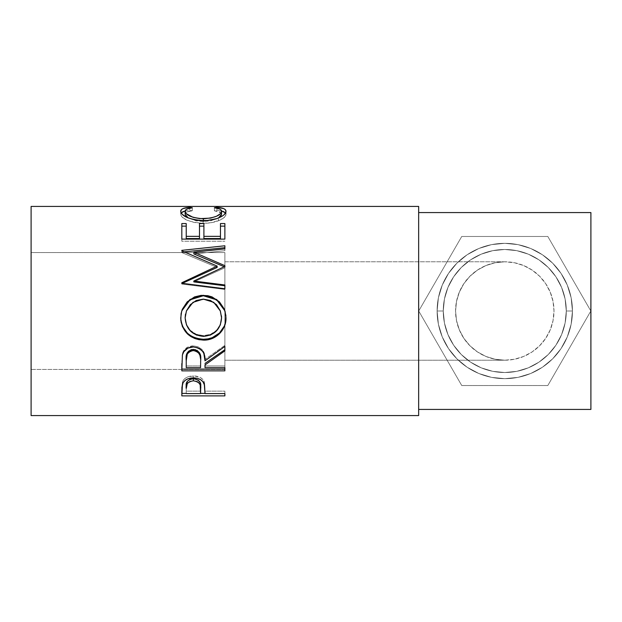 <?xml version="1.0" encoding="UTF-8"?>
<svg xmlns="http://www.w3.org/2000/svg" width="622" height="622" viewBox="0 0 622 622"><rect width="100%" height="100%" fill="white"/><g stroke="black" fill="none" stroke-linecap="round" stroke-linejoin="round"><path stroke-width="0.47" stroke-dasharray="3.11 2.33" d="M224.876 310.549L224.876 252.563L224.876 360.216L504.776 360.216L514.378 359.267L523.607 356.468L532.121 351.92L539.577 345.801L545.696 338.345L550.245 329.831L553.044 320.602L553.992 311L553.044 301.398L550.245 292.169L545.696 283.655L539.577 276.199L532.121 270.08L523.607 265.532L514.378 262.733L504.776 261.784A49.216 49.216 0 0 0 455.561 311A49.216 49.216 0 0 0 504.776 360.216L495.174 359.267L485.945 356.468L477.439 351.92L469.975 345.801L463.856 338.345L459.308 329.831L456.509 320.602L455.561 311L456.509 301.398L459.308 292.169L463.856 283.655L469.975 276.199L477.439 270.08L485.945 265.532L495.174 262.733L504.776 261.784L495.174 262.733L485.945 265.532L477.439 270.08L469.975 276.199L463.856 283.655L459.308 292.169L456.509 301.398L455.561 311L456.509 320.602L459.308 329.831L463.856 338.345L469.975 345.801L477.439 351.92L485.945 356.468L495.174 359.267L504.776 360.216L224.876 360.216L224.876 261.784L504.776 261.784L514.378 262.733L523.607 265.532L532.121 270.08L539.577 276.199L545.696 283.655L550.245 292.169L553.044 301.398L553.992 311L553.044 320.602L550.245 329.831L545.696 338.345L539.577 345.801L532.121 351.92L523.607 356.468L514.378 359.267L504.776 360.216L495.174 359.267L485.945 356.468L477.439 351.92L469.975 345.801L463.856 338.345L459.308 329.831L456.509 320.602L455.561 311L456.509 301.398L459.308 292.169L463.856 283.655L469.975 276.199L477.439 270.08L485.945 265.532L495.174 262.733L504.776 261.784L224.876 261.784L224.876 369.437L31.1 369.437L31.1 252.563L224.876 252.563L224.876 369.437L224.876 310.557M437.111 311L443.261 311A61.516 61.516 0 0 0 504.776 372.516A61.516 61.516 0 0 0 566.292 311L572.442 311A67.666 67.666 0 0 1 504.776 378.666A67.666 67.666 0 0 1 437.111 311L443.261 311A61.516 61.516 0 0 0 504.776 372.516A61.516 61.516 0 0 0 566.292 311L572.442 311A67.666 67.666 0 0 1 504.776 378.666A67.666 67.666 0 0 1 437.111 311L443.261 311A61.516 61.516 0 0 0 504.776 372.516A61.516 61.516 0 0 0 566.292 311A61.516 61.516 0 0 0 504.776 249.484A61.516 61.516 0 0 1 566.292 311A61.516 61.516 0 0 1 504.776 372.516A61.516 61.516 0 0 0 566.292 311L572.442 311A67.666 67.666 0 0 1 504.776 378.666A67.666 67.666 0 0 1 437.111 311L443.261 311A61.516 61.516 0 0 0 504.776 372.516A61.516 61.516 0 0 0 566.292 311A61.516 61.516 0 0 0 504.776 249.484A61.516 61.516 0 0 1 566.292 311A61.516 61.516 0 0 1 504.776 372.516A61.516 61.516 0 0 0 566.292 311L572.442 311A67.666 67.666 0 0 1 504.776 378.666A67.666 67.666 0 0 1 437.111 311L443.261 311A61.516 61.516 0 0 0 504.776 372.516A61.516 61.516 0 0 0 566.292 311A61.516 61.516 0 0 0 504.776 249.484A61.516 61.516 0 0 1 566.292 311A61.516 61.516 0 0 1 504.776 372.516A61.516 61.516 0 0 0 566.292 311L572.442 311A67.666 67.666 0 0 1 504.776 378.666A67.666 67.666 0 0 1 437.111 311L443.261 311A61.516 61.516 0 0 0 504.776 372.516A61.516 61.516 0 0 0 566.292 311A61.516 61.516 0 0 0 504.776 249.484A61.516 61.516 0 0 1 566.292 311A61.516 61.516 0 0 1 504.776 372.516A61.516 61.516 0 0 0 566.292 311L572.442 311A67.666 67.666 0 0 1 504.776 378.666A67.666 67.666 0 0 1 437.111 311L438.409 324.202L442.258 336.899L448.516 348.592L456.929 358.847L467.184 367.268L478.878 373.519L491.574 377.367L504.776 378.666L517.978 377.367L530.675 373.519L542.368 367.268L552.624 358.847L561.044 348.592L567.295 336.899L571.144 324.202L572.442 311L571.144 297.798L567.295 285.101L561.044 273.408L552.624 263.153L542.368 254.732L530.675 248.481L517.978 244.633L504.776 243.334L491.574 244.633L478.878 248.481L467.184 254.732L456.929 263.153L448.516 273.408L442.258 285.101L438.409 297.798L437.111 311A67.666 67.666 0 0 1 504.776 243.334A67.666 67.666 0 0 1 572.442 311L566.292 311L565.11 323.005L561.612 334.543L555.928 345.179L548.277 354.501L538.955 362.152L528.319 367.835L516.781 371.334L504.776 372.516A61.516 61.516 0 0 0 566.292 311A61.516 61.516 0 0 0 504.776 249.484A61.516 61.516 0 0 1 566.292 311A61.516 61.516 0 0 1 504.776 372.516L492.779 371.334L481.234 367.835L470.597 362.152L461.275 354.501L453.625 345.179L447.941 334.543L444.442 323.005L443.261 311L444.442 298.995L447.941 287.457L453.625 276.821L461.275 267.499L470.597 259.848L481.234 254.165L492.779 250.666L504.776 249.484L516.781 250.666L528.319 254.165L538.955 259.848L548.277 267.499L555.928 276.821L561.612 287.457L565.11 298.995L566.292 311L565.11 323.005L561.612 334.543L555.928 345.179L548.277 354.501L538.955 362.152L528.319 367.835L516.781 371.334L504.776 372.516A61.516 61.516 0 0 1 443.261 311A61.516 61.516 0 0 1 504.776 249.484A61.516 61.516 0 0 0 443.261 311A61.516 61.516 0 0 0 504.776 372.516L492.779 371.334L481.234 367.835L470.597 362.152L461.275 354.501L453.625 345.179L447.941 334.543L444.442 323.005L443.261 311L444.442 298.995L447.941 287.457L453.625 276.821L461.275 267.499L470.597 259.848L481.234 254.165L492.779 250.666L504.776 249.484L516.781 250.666L528.319 254.165L538.955 259.848L548.277 267.499L555.928 276.821L561.612 287.457L565.11 298.995L566.292 311A61.516 61.516 0 0 0 504.776 249.484A61.516 61.516 0 0 0 443.261 311L437.111 311L438.409 324.202L442.258 336.899L448.516 348.592L456.929 358.847L467.184 367.268L478.878 373.519L491.574 377.367L504.776 378.666L517.978 377.367L530.675 373.519L542.368 367.268L552.624 358.847L561.044 348.592L567.295 336.899L571.144 324.202L572.442 311L571.144 297.798L567.295 285.101L561.044 273.408L552.624 263.153L542.368 254.732L530.675 248.481L517.978 244.633L504.776 243.334L491.574 244.633L478.878 248.481L467.184 254.732L456.929 263.153L448.516 273.408L442.258 285.101L438.409 297.798L437.111 311A67.666 67.666 0 0 1 504.776 243.334A67.666 67.666 0 0 1 572.442 311L566.292 311L565.11 323.005L561.612 334.543L555.928 345.179L548.277 354.501L538.955 362.152L528.319 367.835L516.781 371.334L504.776 372.516A61.516 61.516 0 0 1 443.261 311A61.516 61.516 0 0 1 504.776 249.484A61.516 61.516 0 0 0 443.261 311A61.516 61.516 0 0 0 504.776 372.516L492.779 371.334L481.234 367.835L470.597 362.152L461.275 354.501L453.625 345.179L447.941 334.543L444.442 323.005L443.261 311L444.442 298.995L447.941 287.457L453.625 276.821L461.275 267.499L470.597 259.848L481.234 254.165L492.779 250.666L504.776 249.484L516.781 250.666L528.319 254.165L538.955 259.848L548.277 267.499L555.928 276.821L561.612 287.457L565.11 298.995L566.292 311A61.516 61.516 0 0 0 504.776 249.484A61.516 61.516 0 0 0 443.261 311L437.111 311L438.409 324.202L442.258 336.899L448.516 348.592L456.929 358.847L467.184 367.268L478.878 373.519L491.574 377.367L504.776 378.666L517.978 377.367L530.675 373.519L542.368 367.268L552.624 358.847L561.044 348.592L567.295 336.899L571.144 324.202L572.442 311L571.144 297.798L567.295 285.101L561.044 273.408L552.624 263.153L542.368 254.732L530.675 248.481L517.978 244.633L504.776 243.334L491.574 244.633L478.878 248.481L467.184 254.732L456.929 263.153L448.516 273.408L442.258 285.101L438.409 297.798L437.111 311A67.666 67.666 0 0 1 504.776 243.334A67.666 67.666 0 0 1 572.442 311L566.292 311L565.11 323.005L561.612 334.543L555.928 345.179L548.277 354.501L538.955 362.152L528.319 367.835L516.781 371.334L504.776 372.516A61.516 61.516 0 0 1 443.261 311A61.516 61.516 0 0 1 504.776 249.484A61.516 61.516 0 0 0 443.261 311A61.516 61.516 0 0 0 504.776 372.516L492.779 371.334L481.234 367.835L470.597 362.152L461.275 354.501L453.625 345.179L447.941 334.543L444.442 323.005L443.261 311L444.442 298.995L447.941 287.457L453.625 276.821L461.275 267.499L470.597 259.848L481.234 254.165L492.779 250.666L504.776 249.484L516.781 250.666L528.319 254.165L538.955 259.848L548.277 267.499L555.928 276.821L561.612 287.457L565.11 298.995L566.292 311A61.516 61.516 0 0 0 504.776 249.484A61.516 61.516 0 0 0 443.261 311L437.111 311A67.666 67.666 0 0 1 504.776 243.334A67.666 67.666 0 0 1 572.442 311L566.292 311A61.516 61.516 0 0 0 504.776 249.484A61.516 61.516 0 0 0 443.261 311A61.516 61.516 0 0 0 504.776 372.516A61.516 61.516 0 0 1 443.261 311A61.516 61.516 0 0 1 504.776 249.484A61.516 61.516 0 0 0 443.261 311L437.111 311L438.409 324.202L442.258 336.899L448.516 348.592L456.929 358.847L467.184 367.268L478.878 373.519L491.574 377.367L504.776 378.666L517.978 377.367L530.675 373.519L542.368 367.268L552.624 358.847L561.044 348.592L567.295 336.899L571.144 324.202L572.442 311L571.144 297.798L567.295 285.101L561.044 273.408L552.624 263.153L542.368 254.732L530.675 248.481L517.978 244.633L504.776 243.334L491.574 244.633L478.878 248.481L467.184 254.732L456.929 263.153L448.516 273.408L442.258 285.101L438.409 297.798L437.111 311L438.409 324.202L442.258 336.899L448.516 348.592L456.929 358.847L467.184 367.268L478.878 373.519L491.574 377.367L504.776 378.666L517.978 377.367L530.675 373.519L542.368 367.268L552.624 358.847L561.044 348.592L567.295 336.899L571.144 324.202L572.442 311L571.144 297.798L567.295 285.101L561.044 273.408L552.624 263.153L542.368 254.732L530.675 248.481L517.978 244.633L504.776 243.334L491.574 244.633L478.878 248.481L467.184 254.732L456.929 263.153L448.516 273.408L442.258 285.101L438.409 297.798L437.111 311A67.666 67.666 0 0 1 504.776 243.334A67.666 67.666 0 0 1 572.442 311L566.292 311L565.11 323.005L561.612 334.543L555.928 345.179L548.277 354.501L538.955 362.152L528.319 367.835L516.781 371.334L504.776 372.516L492.779 371.334L481.234 367.835L470.597 362.152L461.275 354.501L453.625 345.179L447.941 334.543L444.442 323.005L443.261 311L444.442 298.995L447.941 287.457L453.625 276.821L461.275 267.499L470.597 259.848L481.234 254.165L492.779 250.666L504.776 249.484L516.781 250.666L528.319 254.165L538.955 259.848L548.277 267.499L555.928 276.821L561.612 287.457L565.11 298.995L566.292 311L565.11 323.005L561.612 334.543L555.928 345.179L548.277 354.501L538.955 362.152L528.319 367.835L516.781 371.334L504.776 372.516A61.516 61.516 0 0 1 443.261 311A61.516 61.516 0 0 1 504.776 249.484A61.516 61.516 0 0 0 443.261 311A61.516 61.516 0 0 0 504.776 372.516L492.779 371.334L481.234 367.835L470.597 362.152L461.275 354.501L453.625 345.179L447.941 334.543L444.442 323.005L443.261 311L444.442 298.995L447.941 287.457L453.625 276.821L461.275 267.499L470.597 259.848L481.234 254.165L492.779 250.666L504.776 249.484L516.781 250.666L528.319 254.165L538.955 259.848L548.277 267.499L555.928 276.821L561.612 287.457L565.11 298.995L566.292 311A61.516 61.516 0 0 0 504.776 249.484A61.516 61.516 0 0 0 443.261 311L437.111 311L438.409 324.202L442.258 336.899L448.516 348.592L456.929 358.847L467.184 367.268L478.878 373.519L491.574 377.367L504.776 378.666L517.978 377.367L530.675 373.519L542.368 367.268L552.624 358.847L561.044 348.592L567.295 336.899L571.144 324.202L572.442 311L571.144 297.798L567.295 285.101L561.044 273.408L552.624 263.153L542.368 254.732L530.675 248.481L517.978 244.633L504.776 243.334L491.574 244.633L478.878 248.481L467.184 254.732L456.929 263.153L448.516 273.408L442.258 285.101L438.409 297.798L437.111 311A67.666 67.666 0 0 1 504.776 243.334A67.666 67.666 0 0 1 572.442 311L566.292 311L565.11 323.005L561.612 334.543L555.928 345.179L548.277 354.501L538.955 362.152L528.319 367.835L516.781 371.334L504.776 372.516L492.779 371.334L481.234 367.835L470.597 362.152L461.275 354.501L453.625 345.179L447.941 334.543L444.442 323.005L443.261 311L444.442 298.995L447.941 287.457L453.625 276.821L461.275 267.499L470.597 259.848L481.234 254.165L492.779 250.666L504.776 249.484L516.781 250.666L528.319 254.165L538.955 259.848L548.277 267.499L555.928 276.821L561.612 287.457L565.11 298.995L566.292 311A61.516 61.516 0 0 0 504.776 249.484A61.516 61.516 0 0 0 443.261 311L437.111 311M418.653 212.576L418.653 409.424L418.653 212.576M590.9 212.576L590.9 409.424L590.9 212.576M461.749 385.531L547.811 385.531L590.838 311L547.811 236.469L461.749 236.469L424.803 300.449L418.715 311L461.749 385.531L418.715 311L461.749 236.469L547.811 236.469L590.838 311L547.811 385.531L590.838 311L547.811 236.469L461.749 236.469L418.715 311L461.749 385.531L547.811 385.531L461.749 385.531L547.811 385.531L590.838 311L547.811 236.469L461.749 236.469L418.715 311L461.749 385.531M31.1 415.582L31.1 206.418L31.1 415.582M31.1 369.437L31.1 252.563L31.1 369.437L224.876 369.437L224.876 252.563L31.1 252.563L31.1 369.437M418.653 206.418L418.653 415.582L418.653 206.418M418.653 409.424L418.653 330.204L418.653 409.424M192.307 207.74L192.307 210.78C187.494 211.332 185.107 212.506 185.131 214.295L185.55 213.074L186.895 212.071L192.307 210.78L192.307 207.74M188.124 217.925L203.386 221.479L203.386 220.647L203.386 221.479L218.509 218.003L210.625 220.841L203.386 221.479L196.21 220.849L188.038 217.871M221.564 214.217L221.035 212.918L214.388 210.78L214.388 207.74L214.388 210.78L216.946 210.314L216.946 208.176L216.946 210.314L221.525 210.967L216.946 210.314L214.388 210.78L219.737 212.048L221.129 213.027L221.564 214.217M225.561 212.903L225.98 214.209L225.98 211.27L225.98 214.209C226.128 216.386 223.617 218.571 218.454 220.763L218.454 218.027L218.454 220.763C214.022 222.458 208.906 223.306 203.099 223.314L203.099 220.655L203.099 223.314C189.158 222.171 181.694 219.138 180.714 214.225L180.714 211.286L180.714 214.225L181.15 212.887M185.169 210.951L189.718 210.314L189.718 208.168L189.718 210.314L192.307 210.78L189.718 210.314L185.169 210.951M181.235 212.778L180.8 214.901L182.215 217.148L186.989 220.18L194.321 222.497L203.099 223.314L211.286 222.676L220.242 220.009L224.931 216.728L225.957 214.574L225.452 212.763M181.818 223.562L181.818 226.128L181.818 223.562M186.235 226.128L186.235 238.553L186.235 226.128M199.483 223.562L199.483 236.352M203.899 236.352L203.899 223.562M220.46 238.553L220.46 223.562L220.46 238.553M224.876 239.112L224.876 233.157M181.818 233.157L181.818 241.227L224.876 241.227L181.818 241.227L181.818 239.112M224.876 266.465L224.876 267.771L193.823 281.906L224.876 267.771L224.876 265.672M224.262 266.737L224.876 267.009L224.262 266.737M224.876 248.854L224.876 250.682L193.893 253.947L224.876 250.682L224.876 247.696M181.818 250.339L181.818 252.128L184.384 251.856L181.818 252.128L181.818 250.339M181.818 250.798L181.818 252.571L181.818 250.798M217.148 267.413L181.818 252.571L217.148 267.413M181.818 282.722L181.818 283.554L182.316 283.321L181.818 283.554L181.818 282.722M181.818 283.251L181.818 284.067L181.818 283.251M224.876 288.771L224.876 289.424L181.818 284.067L224.876 289.424L224.876 285.755M225.032 311.047L225.98 317.788L225.016 311M182.277 309.391L181.08 313.589L180.714 318.13L181.71 310.992M225.008 310.969L224.34 309.15M185.465 314.227L186.476 310.829L190.309 304.858L196.218 300.815L199.693 299.788L205.151 299.54L210.454 300.799L216.433 304.803L220.266 310.798L221.494 316.046M185.131 317.741C186.133 328.68 192.26 334.644 203.518 335.631L203.518 336.378L203.518 335.631C214.66 334.589 220.678 328.626 221.564 317.741L220.297 324.575L216.409 330.368L210.563 334.317L203.518 335.631L196.404 334.333L190.441 330.445L186.514 324.606L185.131 317.834M220.343 311L213.75 302.564L203.324 299.12L192.975 302.58L186.406 311M181.818 363.59L182.401 353.654C183.949 348.717 187.587 346.127 193.333 345.871L193.333 346.928L193.333 345.871C201.668 347.107 205.563 351.609 205.003 359.368L205.003 360.83L205.003 359.368L224.876 345.365L224.876 346.407M224.876 349.696L224.876 345.365L205.003 359.368L203.86 352.34L202.64 350.17L198.612 346.936L193.333 345.871L187.852 347.037L183.801 350.544L182.401 353.654L181.818 369.095M205.003 364.982L205.003 363.396L205.003 365.977L224.876 365.977L224.876 367.641M205.003 367.641L205.003 365.977L224.876 365.977L224.876 369.095M187.269 352.783L188.326 351.399M186.235 365.977L186.235 359.236L186.235 365.977L200.587 365.977L186.235 365.977L186.235 367.641L186.235 365.977M200.649 359.399L200.587 365.977L200.649 359.399M195.23 349.603L196.98 350.295M200.587 367.641L200.587 365.977L200.587 367.641M181.818 390.694L182.464 381.854C184.12 378.052 187.751 376.069 193.364 375.906L193.364 377.873L193.364 375.906C199.141 376.085 202.78 378.145 204.296 382.095L205.003 391.658M205.003 393.578L205.003 391.152L224.876 391.152L224.876 393.578M224.876 395.895L224.876 393.399L205.003 393.399L224.876 393.399L224.876 391.152L205.003 391.152L204.576 383.16L202.912 379.622L200.447 377.562L194.445 375.937L187.984 376.776L185.045 378.409L183.047 380.625L182.036 383.852L181.818 393.399M200.587 393.399L186.235 393.399L200.587 393.399M186.235 391.152L186.235 386.239L186.235 391.152L200.587 391.152L186.235 391.152L186.235 393.578L186.235 391.152M200.681 386.456L200.587 391.152L200.681 386.456M200.191 382.662L200.502 383.945M200.587 393.578L200.587 391.152L200.587 393.578M224.876 360.216L224.876 261.784L224.876 360.216M566.292 311L565.11 298.995L561.612 287.457L555.928 276.821L548.277 267.499L538.955 259.848L528.319 254.165L516.781 250.666L504.776 249.484L492.779 250.666L481.234 254.165L470.597 259.848L461.275 267.499L453.625 276.821L447.941 287.457L444.442 298.995L443.261 311L444.442 323.005L447.941 334.543L453.625 345.179L461.275 354.501L470.597 362.152L481.234 367.835L492.779 371.334L504.776 372.516L516.781 371.334L528.319 367.835L538.955 362.152L548.277 354.501L555.928 345.179L561.612 334.543L565.11 323.005L566.292 311M504.776 360.216A49.216 49.216 0 0 0 553.992 311A49.216 49.216 0 0 0 504.776 261.784L514.378 262.733L523.607 265.532L532.121 270.08L539.577 276.199L545.696 283.655L550.245 292.169L553.044 301.398L553.992 311L553.044 320.602L550.245 329.831L545.696 338.345L539.577 345.801L532.121 351.92L523.607 356.468L514.378 359.267L504.776 360.216"/><path stroke-width="0.93" d="M31.1 415.582L418.653 415.582L418.653 206.418L31.1 206.418L31.1 415.582L31.1 206.418L418.653 206.418L418.653 415.582L31.1 415.582M224.876 395.895L181.818 395.895L181.919 387.343L183.047 382.732L185.045 380.446L187.984 378.775L193.364 377.873L197.104 378.262L200.447 379.575L202.912 381.698L204.552 385.228L205.003 393.578L224.876 393.578L224.876 395.895L224.876 393.578L205.003 393.578L204.296 384.248C202.749 380.166 199.102 378.044 193.364 377.873C187.751 378.044 184.12 380.089 182.464 383.999L181.818 395.895L224.876 395.895L224.876 393.578M224.876 370.852L181.818 370.852L182.401 354.944L183.801 351.741L187.852 348.126L193.333 346.928L198.612 348.025L202.64 351.36L203.86 353.599L205.003 360.83L224.876 346.407L224.876 350.862L205.003 364.982L205.003 367.641L224.876 367.641L224.876 370.852L224.876 367.641L205.003 367.641L205.003 364.982L224.876 350.862L224.876 346.407L205.003 360.83C205.563 352.845 201.676 348.203 193.333 346.928C187.58 347.2 183.941 349.867 182.401 354.944L181.818 370.852L224.876 370.852M180.815 320.346L181.08 313.659L182.285 309.321L187.183 301.88L194.546 296.912L201.069 295.38L207.764 295.675L212.048 296.896L219.387 301.81L224.34 309.087L225.887 315.556L225.599 322.196L224.387 326.426L219.496 333.656L212.211 338.5L205.758 340.016L199.118 339.721L194.849 338.539L190.907 336.572L187.424 333.897L182.44 326.737L180.815 320.346M224.876 265.672L193.893 252.221L224.876 265.672L224.876 266.465L193.823 281.02L224.876 284.985L224.876 288.771L181.818 283.251L181.818 282.722L217.148 266.092L181.818 250.798L181.818 250.339L224.876 245.776L224.876 248.854L193.893 252.221L193.893 253.947L224.876 267.009L224.876 265.672L224.876 266.465L193.823 281.02L193.823 281.906L193.823 281.02L224.876 284.985L224.876 288.771L224.876 285.755L193.823 281.906L224.876 285.755M224.876 239.112L181.818 239.112L181.818 223.562L186.235 223.562L186.235 238.553L199.483 238.553L199.483 226.128L203.899 226.128L203.899 223.562L203.899 238.553L220.46 238.553L220.46 223.562L224.876 223.562L224.876 239.112L181.818 239.112L181.818 223.562L186.235 223.562L186.235 236.352L199.483 236.352L199.483 223.562L203.899 223.562L203.899 236.352L220.46 236.352L220.46 223.562L224.876 223.562L224.876 233.157M188.645 207.367L192.307 207.74L186.895 209.07L185.55 210.104L185.2 211.939L186.421 213.781L192.999 217.311L199.732 218.61L210.625 218.112L216.588 216.207L220.39 213.719L221.502 211.853L221.129 210.057L219.737 209.046L214.388 207.74L216.946 207.258L223.741 208.627L225.452 209.793L225.957 211.651L224.231 214.637L221.821 216.409L216.814 218.625L207.243 220.499L198.62 220.452L194.321 219.815L186.989 217.428L182.215 214.302L180.8 211.985L181.235 209.801L182.915 208.627L188.645 207.367M418.653 409.424L590.9 409.424L590.9 212.576L418.653 212.576L590.9 212.576L590.9 409.424L418.653 409.424M185.131 214.295L185.131 211.363C185.123 209.521 187.51 208.308 192.307 207.74L189.718 207.258C183.669 207.748 180.668 209.085 180.714 211.286C181.671 216.339 189.135 219.465 203.099 220.655C208.899 220.647 214.015 219.776 218.454 218.027C223.625 215.756 226.136 213.509 225.98 211.27C225.988 209.085 222.979 207.748 216.946 207.258L214.388 207.74C219.115 208.316 221.51 209.49 221.564 211.278C220.927 215.36 214.87 217.855 203.386 218.773C192.019 217.887 185.931 215.414 185.131 211.363L185.131 214.295L188.124 217.925L186.421 216.643L185.131 214.295M203.386 220.647L203.386 218.773L203.386 220.647M218.509 218.003L221.564 214.217L221.564 211.278L221.284 215.352L218.509 218.003M216.946 208.176L216.946 207.258L216.946 208.176M221.525 210.967L225.561 212.903M181.15 212.887L185.169 210.951M189.718 208.168L189.718 207.258L189.718 208.168M225.856 213.447L223.741 211.635L220.857 210.827M185.784 210.827L182.915 211.635L180.831 213.463M181.818 226.128L186.235 226.128L181.818 226.128M186.235 236.352L186.235 238.553L199.483 238.553L199.483 236.352L186.235 236.352M203.899 236.352L203.899 238.553L220.46 238.553L220.46 236.352L203.899 236.352L203.899 226.128L199.483 226.128L199.483 223.562L199.483 236.352M203.899 223.562L199.483 223.562M220.46 226.128L224.876 226.128L220.46 226.128M181.818 239.112L181.818 233.157M224.876 267.009L193.893 253.947L193.893 252.221L224.876 248.854L224.876 247.696L184.384 251.856L224.876 247.696M181.818 250.339L181.818 250.798L181.818 250.339L224.876 245.776L224.876 248.854M181.818 250.798L217.148 266.092L217.148 267.413L217.148 266.092L181.818 282.722L181.818 283.251L224.876 288.771M181.818 283.554L217.148 267.413L181.818 283.554L181.818 282.722M181.71 310.992L189.935 299.835L203.332 295.745L203.332 295.287L189.943 299.493L181.71 310.992L180.714 318.13C182.098 331.759 189.71 339.083 203.534 340.11L203.534 339.254L207.958 338.873L212.211 337.692L219.496 332.995L224.387 325.975L225.599 321.862L225.98 317.585C226.509 329.295 215.616 339.69 203.534 339.254L203.534 340.11C215.601 340.584 226.525 329.815 225.98 317.788L225.008 310.984L216.72 299.516L203.332 295.287L203.332 295.745L216.705 299.843L225.032 311.047M203.534 339.254C189.702 338.251 182.098 331.145 180.714 317.92L181.134 322.188L182.44 326.27L187.424 333.229L190.907 335.818L194.849 337.723L199.118 338.873L203.534 339.254M224.34 309.15L219.372 302.067L212.032 297.308L207.756 296.126L203.332 295.745L198.861 296.126L194.554 297.324L187.168 302.16L182.277 309.391M221.494 315.968L221.564 317.943C220.686 329.139 214.676 335.289 203.518 336.378C192.268 335.367 186.141 329.217 185.131 317.943L186.413 310.992L185.131 317.741L185.465 314.227M186.413 310.992L192.983 302.323L203.324 299.12L196.218 300.512L190.309 304.671L186.476 310.829L185.131 317.943L186.514 325.018L190.441 331.036L196.404 335.04L203.518 336.378L210.563 335.025L216.409 330.951L220.297 324.987L221.564 317.741L220.351 311L221.564 317.943L220.266 310.79L216.433 304.609L210.454 300.496L203.324 299.12L213.75 302.315L220.343 311M224.876 349.696L205.003 363.396L224.876 349.696L224.876 346.407M205.003 364.982L205.003 367.641M224.876 369.095L181.818 369.095L224.876 369.095L224.876 367.641M181.818 369.095L181.818 363.59M188.326 351.399L191.459 349.603L195.269 349.611M196.972 350.295L199.514 352.822L200.649 359.399C201.427 353.926 198.986 350.583 193.325 349.37C187.797 350.559 185.434 353.848 186.235 359.236L186.662 354.353L187.346 352.651M200.649 359.399L200.152 355.737L198.449 352.627L195.23 350.769L192.385 350.59L189.757 351.5L187.269 354.05L186.235 360.698C185.418 355.17 187.782 351.78 193.325 350.528L193.325 349.37L193.325 350.528C198.993 351.819 201.435 355.263 200.649 360.861L200.649 360.846M200.649 360.861L200.587 367.641L186.235 367.641L200.587 367.641L200.649 360.861M186.235 360.698L186.235 367.641L186.235 360.698M205.003 391.658L205.003 393.578M205.003 393.399L200.587 393.399L205.003 393.399M181.818 393.399L186.235 393.399L181.818 393.399L181.818 390.694M192.462 378.79L195.269 378.922L198.48 380.322L200.191 382.662L200.681 386.441C201.435 382.281 199.001 379.708 193.38 378.744L193.38 380.796C199.009 381.815 201.442 384.466 200.681 388.742L200.587 393.578L186.235 393.578L200.587 393.578L200.191 384.831L198.48 382.421L197.003 381.543L193.38 380.796L193.38 378.744C187.867 379.661 185.488 382.165 186.235 386.239L187.323 381.325L189.858 379.451L192.462 378.79M186.235 386.239L186.235 388.517C185.48 384.342 187.86 381.768 193.38 380.796L189.858 381.527L187.323 383.455L186.235 388.517L186.235 386.239M200.681 388.727L200.681 386.441"/></g></svg>
